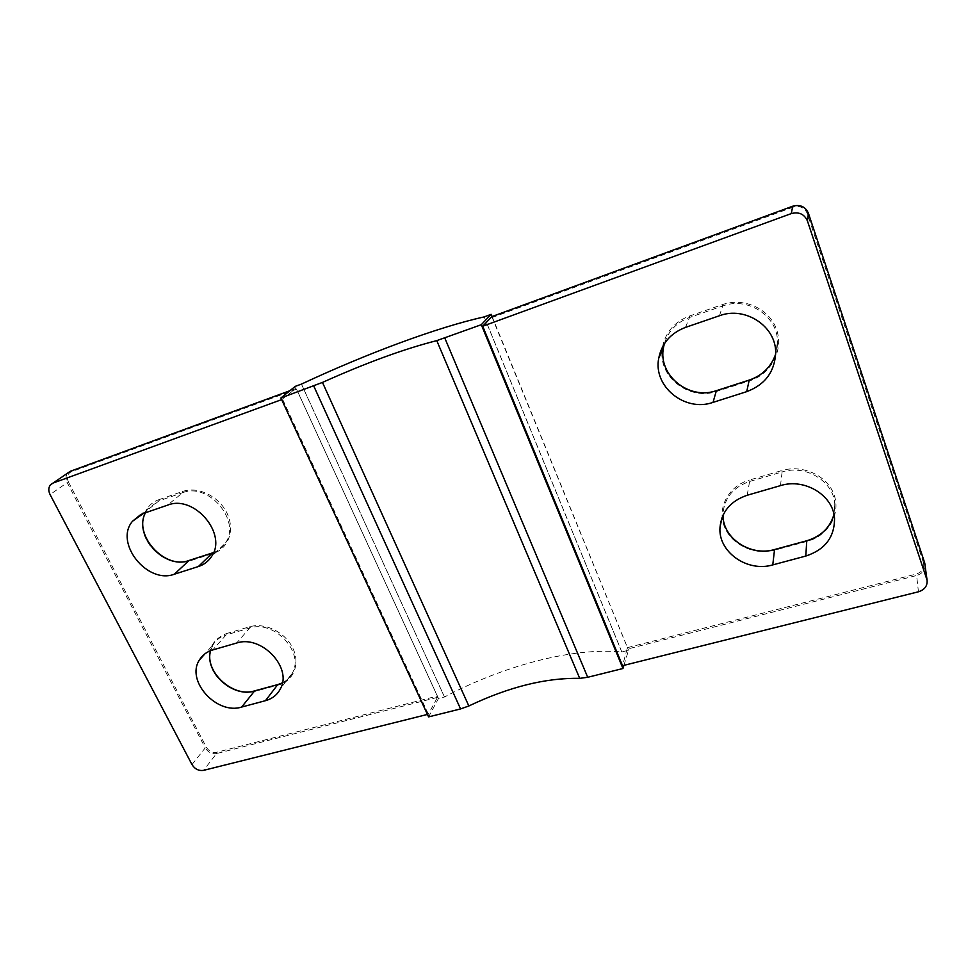 <?xml version="1.0" encoding="UTF-8"?>
<svg xmlns="http://www.w3.org/2000/svg" width="976" height="976" viewBox="0 0 976 976"><rect width="100%" height="100%" fill="white"/><g stroke="black" fill="none" stroke-linecap="round" stroke-linejoin="round"><path stroke-width="0.73" stroke-dasharray="4.88 3.66" d="M623.92 665.364L628.544 650.223L621.81 651.98C572.522 647.247 503.64 665.644 444.47 696.998L438.492 698.487L428.598 716.896M281.649 399.623L295.74 388.582L296.545 389.217L437.333 696.071L437.443 697.376L428.379 714.2L427.464 714.432M491.819 316.627L627.446 647.637L622.529 665.705M621.822 651.931L484.218 316.871M492.075 316.529L628.544 650.223M484.181 316.907L621.81 651.98M444.47 696.998L301.413 384.117M301.45 384.093L444.495 696.962M438.492 698.487L295.289 386.35M428.379 714.2L282.589 399.282M70.431 471.249L71.199 471.835C67.344 473.811 66.429 477.203 68.454 482.022L67.21 482.632C65.429 478.862 65.612 475.654 67.759 472.982L70.162 471.347M191.991 764.574L205.228 747.897L67.21 482.632L50.069 494.564M68.454 482.022L206.351 747.226C208.888 751.239 212.28 752.935 216.526 752.313L437.333 696.071M216.526 752.313L216.55 753.557C211.829 754.241 208.047 752.35 205.228 747.897L206.351 747.226M296.545 389.217L71.199 471.835M226.103 633.692L249.6 626.787C264.752 622.176 285.187 632.192 292.739 648.015C300.535 663.765 293.63 681.041 278.428 685.006L255.029 691.374C240.181 695.498 220.661 685.799 213 670.536C205.899 652.81 210.267 640.524 226.103 633.692L226.115 634.937C220.308 636.706 215.94 640.024 212.988 644.892L210.609 650.663M158.893 499.688L182.585 491.477C197.872 486.011 218.868 496.174 226.932 513.022C235.216 529.785 228.591 548.658 213.256 553.416L189.649 561.005C174.667 565.934 154.635 556.088 146.485 539.874C138.116 523.734 143.728 504.824 158.893 499.688L158.881 500.908L147.986 508.655L145.461 512.754L147.986 508.655L140.703 514.584M808.421 213.293L807.274 213.537C804.541 207.534 799.832 205.399 793.146 207.144L792.732 206.217M925.114 564.945C925.102 570.179 922.259 573.705 916.598 575.511L916.22 574.071C922.21 571.973 924.638 568.178 923.479 562.676L924.662 562.786M923.479 562.676L807.274 213.537M437.443 697.376L216.55 753.557L203.533 770.369M918.453 591.785L916.598 575.511L627.653 648.991M627.446 647.637L916.22 574.071M834.529 518.585L834.785 504.067L833.943 514.45L834.785 504.067C833.785 481.375 805.688 464.271 782.105 471.945L781.788 470.554C802.797 464.186 827.66 475.763 834.163 495.064C840.983 514.279 828.026 535.897 807.14 541.375L806.884 540.814M780.483 485.621L782.105 471.945L749.605 481.473L749.312 480.082L781.788 470.554M774.676 549.573L774.944 550.122C754.521 555.783 731 544.62 724.192 526.125C717.079 507.727 728.572 486.06 749.312 480.082M747.177 495.271L749.605 481.473C733.598 487.012 724.753 497.455 723.082 512.778L722.081 517.487M807.14 541.375L774.944 550.122M793.146 207.144L492.392 317.42M662.521 346.907C665.62 332.108 674.538 321.836 689.288 316.102L722.411 304.634C743.846 296.997 769.552 308.77 776.567 329.546C783.899 350.225 770.979 374.162 749.678 380.811L716.848 391.376C690.142 400.892 659.276 378.115 662.045 350.86M749.678 380.811L749.312 380.067M775.664 354.129L777.469 342.198C778.153 316.334 747.897 296.326 722.704 305.988L722.411 304.634M719.434 315.748L722.704 305.988L689.568 317.444L689.288 316.102M716.384 390.644L716.848 391.376M685.445 327.411L689.568 317.444C676.624 322.348 668.206 331.132 664.327 343.808M182.585 491.477L182.597 492.709L158.881 500.908L143.533 513.413M212.439 552.953C217.892 551.159 222.162 547.914 225.273 543.229C241.645 521.282 208.754 481.973 182.597 492.709L167.652 505.129M249.6 626.787L249.636 628.044L226.115 634.937L212.707 649.955M277.684 684.676C284.467 682.736 289.396 678.796 292.458 672.83C304.463 651.931 273.731 619.553 249.636 628.044L236.619 643.038M289.86 390.742L295.74 388.582M52.972 483.096L50.569 484.73M771.138 363.572C775.371 357.033 777.482 349.908 777.469 342.198L775.664 352.934M213.549 552.55C218.539 550.671 222.443 547.573 225.273 543.229L211.402 556.698M210.645 650.65L212.988 644.892L205.058 653.713M282.406 682.846C286.944 680.553 290.287 677.21 292.458 672.83L280.454 688.714M295.862 388.533L289.86 390.729"/><path stroke-width="1.46" d="M579.707 678.357L587.711 677.283L622.956 668.511L481.302 324.703L436.772 340.624L579.707 678.357C545.877 677.71 508.923 686.921 468.846 705.977L460.574 708.93L428.598 716.896L280.893 397.988L295.289 386.35L301.45 384.093M622.956 668.511L623.92 665.364M427.464 714.432L203.533 770.369C198.738 771.04 194.883 769.112 191.991 764.574L50.069 494.564C48.239 490.708 48.397 487.439 50.569 484.73L53.107 483.047L281.649 399.623M791.268 213.598C798.905 211.609 804.285 214.049 807.42 220.905L927.078 580.171C927.542 585.893 924.675 589.76 918.453 591.785L622.529 665.705L482.705 326.228L791.268 213.598L792.732 206.217C800.161 204.265 805.395 206.644 808.433 213.317L924.675 562.847L926.749 578.89M746.713 391.644L713.017 402.393C684.957 412.409 652.993 386.545 658.715 358.302C661.716 343.442 670.622 333.133 685.445 327.411L719.434 315.748C745.274 305.891 776.347 326.448 775.664 352.934C774.651 371.868 765.001 384.764 746.713 391.644L749.226 380.091C762.329 375.528 771.138 366.878 775.664 354.129M805.798 556.052L772.772 564.897C747.079 572.583 717.738 551.623 720.02 527.162C721.715 511.522 730.768 500.883 747.177 495.271L780.483 485.621C804.663 477.837 833.504 495.405 834.529 518.585C834.553 537.227 824.976 549.72 805.798 556.052L806.762 540.85C821.011 536.507 830.076 527.711 833.943 514.45C830.149 527.589 821.109 536.361 806.823 540.753L774.676 549.573M174.338 574.217C147.303 584.526 113.985 542.851 132.48 521.269L143.533 513.413L167.652 505.129C194.261 494.271 227.981 534.397 211.402 556.698C208.266 561.444 203.923 564.738 198.372 566.544L174.338 574.217L189.076 560.48M241.633 707.063C216.709 715.127 185.599 680.784 199.385 660.032C202.361 655.091 206.802 651.736 212.707 649.955L236.619 643.038C261.141 634.498 292.605 667.523 280.454 688.714C277.367 694.753 272.365 698.743 265.46 700.683L241.633 707.063L254.626 690.935M468.846 705.977L322.47 382.421L280.893 397.988M482.705 326.228L491.819 316.627M301.45 384.08L301.413 384.117C366.451 353.702 437.321 327.241 484.181 316.907L491.16 314.321L492.075 316.529M491.16 314.321L481.302 324.703M322.47 382.421C366.012 362.865 404.113 348.932 436.772 340.624M587.711 677.283L444.812 338.05M52.972 483.096L70.431 471.249M53.107 483.047L70.26 471.31L289.86 390.742M807.42 220.905L808.433 213.317C805.444 206.656 800.222 204.289 792.756 206.204L491.806 316.627M924.662 562.786L925.114 564.945M774.566 549.525C750.263 556.82 722.594 537.971 723.033 515.218C722.679 538.337 750.446 556.869 774.541 549.598L772.772 564.897M662.045 350.86L662.521 346.907M749.312 380.067L716.372 390.681L749.239 380.067M664.327 343.808L663.46 347.688C657.836 375.309 688.995 400.538 716.372 390.681L713.017 402.393M188.868 560.517C164.615 569.886 133.053 534.787 145.485 512.742C132.992 535.446 164.456 569.862 188.807 560.566L212.683 552.867M210.609 650.663C204.082 671.805 232.569 698.023 254.272 691.045L278.038 684.579M277.684 684.676L265.46 700.683M212.439 552.953L198.372 566.544M313.735 385.971L460.574 708.93M491.721 316.663L792.732 206.217M808.433 213.305L924.675 562.81L927.078 580.171M774.602 549.512L806.786 540.765M749.287 380.054C758.523 376.956 765.806 371.466 771.138 363.572M716.384 390.644C688.861 400.514 657.812 375.052 663.46 347.688L658.715 358.302M189.002 560.48L212.487 552.916M212.622 552.867L213.549 552.55M140.703 514.584L132.48 521.269M254.382 690.947C232.703 698.011 204.094 671.159 210.645 650.65M254.492 690.91L277.794 684.579M277.904 684.554L282.406 682.846M205.058 653.713L199.385 660.032M722.081 517.487L720.02 527.162M289.86 390.729L70.418 471.262"/></g></svg>
